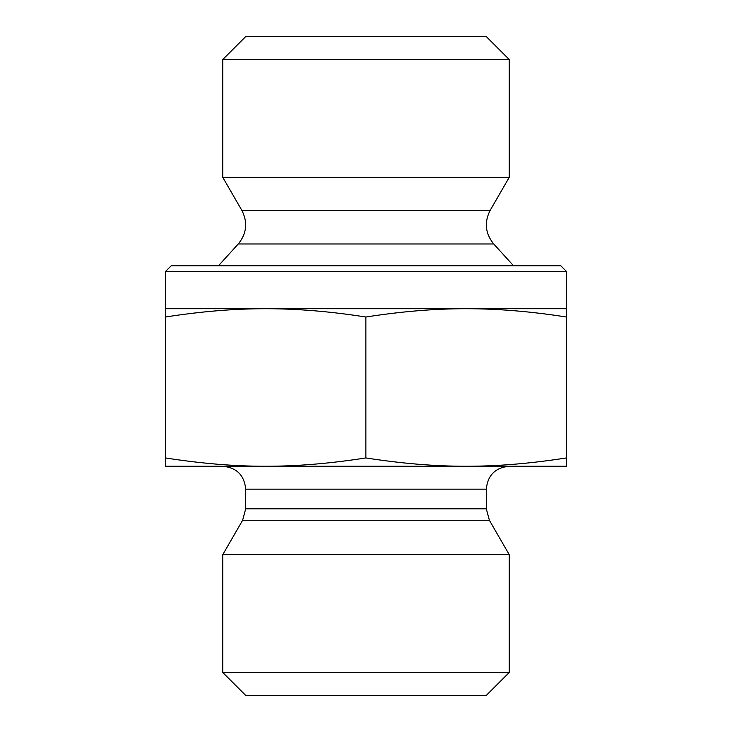 <?xml version="1.0" encoding="UTF-8"?>
<svg xmlns="http://www.w3.org/2000/svg" width="732" height="732" viewBox="0 0 732 732"><rect width="100%" height="100%" fill="white"/><g stroke="black" fill="none" stroke-linecap="round" stroke-linejoin="round"><path stroke-width="1.1" d="M566.522 328.869L566.504 446.245L566.522 328.869M222.784 59.512L509.216 59.512L509.216 177.364L222.784 177.364L222.784 59.512L245.696 36.6L486.304 36.6L509.216 59.512M265.643 308.712C234.222 308.694 200.815 311.466 165.432 317.02L165.496 308.712L466.147 308.712C434.707 308.694 401.282 311.466 365.863 317.02C330.48 311.466 297.073 308.694 265.643 308.712M566.504 271.481L560.776 265.743L171.224 265.743L165.496 271.481L566.504 271.481L566.44 317.02C531.02 311.466 497.595 308.694 466.147 308.712L566.504 308.712L566.568 317.02L566.504 466.257L466.147 466.257C497.129 466.311 530.554 463.539 566.44 457.939L566.504 466.257M566.44 317.02L566.44 457.939M365.863 317.02L365.863 457.939C401.749 463.539 435.174 466.311 466.147 466.257L265.643 466.257C296.606 466.311 330.013 463.539 365.863 457.939M165.496 271.481L165.496 308.712M238.257 243.985C246.721 233.572 247.928 222.382 241.862 210.404L490.138 210.404C484.072 222.382 485.279 233.572 493.743 243.985L238.257 243.985L218.484 265.743M241.862 210.404L222.784 177.364M165.432 317.02L165.432 457.939C201.282 463.539 234.688 466.311 265.643 466.257L165.496 466.257L165.432 457.939M486.304 508.804L245.696 508.804L245.696 489.168L486.304 489.168L486.304 508.804L489.369 520.26L509.216 554.636L222.784 554.636L242.631 520.26L489.369 520.26M486.304 489.168C487.658 475.251 495.299 467.611 509.216 466.257M222.784 672.488L245.696 695.4L486.304 695.4L509.216 672.488L222.784 672.488L222.784 554.636M509.216 672.488L509.216 554.636M493.743 243.985L513.516 265.743M490.138 210.404L509.216 177.364M242.631 520.26L245.696 508.804M245.696 489.168C244.342 475.251 236.701 467.611 222.784 466.257"/></g></svg>

